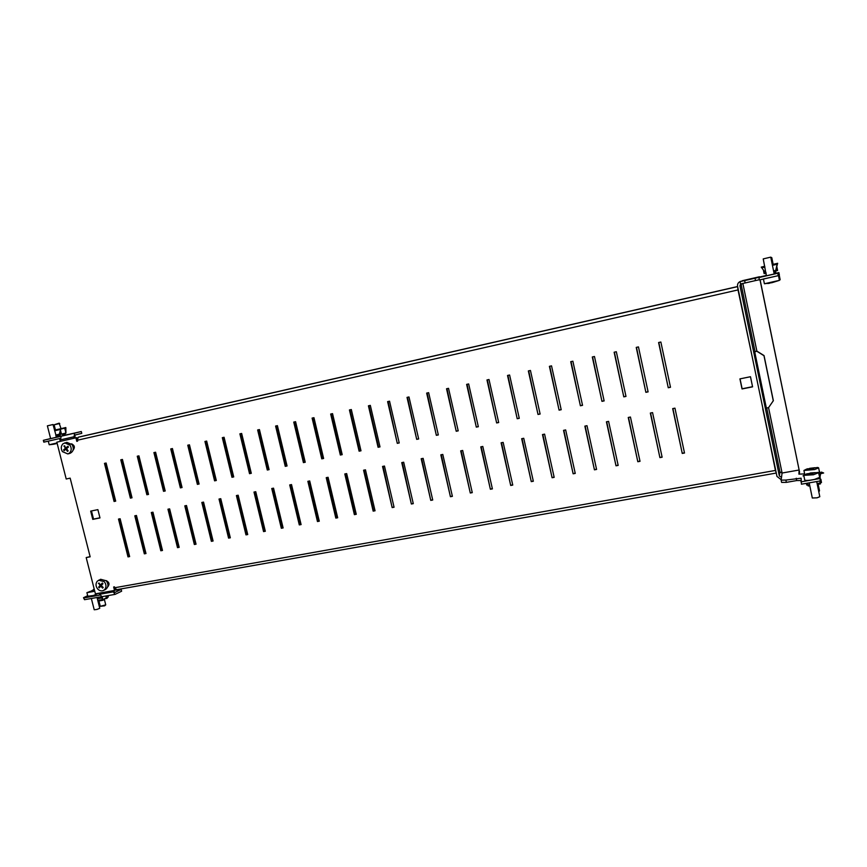 <?xml version="1.0" encoding="UTF-8"?>
<svg xmlns="http://www.w3.org/2000/svg" width="867" height="867" viewBox="0 0 867 867"><rect width="100%" height="100%" fill="white"/><g stroke="black" fill="none" stroke-linecap="round" stroke-linejoin="round"><path stroke-width="1.3" d="M672.694 408.606L682.253 453.441L684.507 453.018L674.949 408.162L672.694 408.606M672.9 408.563L682.253 453.441M682.416 453.192L684.464 452.812M650.337 413.06L659.906 457.613L662.128 457.202L652.558 412.616L650.337 413.06M650.575 413.017L659.906 457.613M660.09 457.353L662.085 456.985M628.25 417.471L637.819 461.732L640.019 461.32L630.439 417.027L628.25 417.471M628.51 417.417L637.819 461.732M638.036 461.472L639.965 461.114M606.423 421.817L616.003 465.807L618.171 465.406L608.591 421.384L606.423 421.817M606.705 421.763L616.003 465.807M616.242 465.546L618.128 465.189M584.857 426.12L594.437 469.827L596.583 469.426L587.002 425.686L584.857 426.12M585.16 426.055L594.437 469.827M594.708 469.567L596.539 469.22M563.539 430.357L573.13 473.805L575.254 473.415L565.663 429.934L563.539 430.357M563.875 430.292L573.13 473.805M573.423 473.545L575.211 473.209M542.482 434.562L552.084 477.739L554.176 477.349L544.584 434.139L542.482 434.562M542.85 434.486L552.084 477.739M552.387 477.468L554.132 477.143M521.674 438.702L531.265 481.618L533.335 481.239L523.744 438.29L521.674 438.702M522.053 438.626L531.265 481.618M531.612 481.348L533.292 481.033M501.104 442.809L510.706 485.466L512.755 485.076L503.153 442.398L501.104 442.809M501.505 442.723L510.706 485.466M511.064 485.184L512.7 484.881M480.773 446.863L490.375 489.259L492.402 488.88L482.8 446.451L480.773 446.863M481.207 446.776L490.375 489.259M490.755 488.977L492.348 488.674M460.68 450.862L470.282 493.009L472.277 492.629L462.675 450.461L460.68 450.862M461.125 450.775L470.282 493.009M470.683 492.727L472.233 492.434M440.815 454.828L450.417 496.715L452.39 496.347L442.788 454.427L440.815 454.828M441.281 454.731L450.417 496.715M450.84 496.423L452.346 496.152M421.178 458.741L430.769 500.378L432.731 500.01L423.129 458.35L421.178 458.741M421.665 458.643L430.769 500.378M431.213 500.086L432.676 499.815M401.757 462.61L411.359 504.009L413.288 503.64L403.686 462.219L401.757 462.61M402.266 462.512L411.359 504.009M411.814 503.716L413.245 503.445M382.553 466.435L392.155 507.585L394.062 507.228L384.471 466.056L382.553 466.435M383.084 466.327L392.155 507.585M392.643 507.293L394.019 507.032M363.576 470.217L373.168 511.129L375.053 510.782L365.462 469.838L363.576 470.217M364.118 470.109L373.666 510.836L373.168 511.129M373.666 510.836L375.01 510.587M344.795 473.956L354.386 514.64L356.261 514.283L346.67 473.588L344.795 473.956M345.369 473.848L354.917 514.337L354.386 514.64M354.917 514.337L356.218 514.098M326.23 477.663L335.822 518.098L337.675 517.762L328.084 477.294L326.23 477.663M326.816 477.544L336.363 517.805L335.822 518.098M336.363 517.805L337.621 517.566M307.872 481.315L317.463 521.533L319.284 521.186L309.703 480.957L307.872 481.315M308.479 481.196L318.016 521.23L317.463 521.533M318.016 521.23L319.24 521.002M289.719 484.935L299.299 524.914L301.098 524.578L291.518 484.577L289.719 484.935M290.337 484.816L299.874 524.611L299.299 524.914M299.874 524.611L301.055 524.394M271.75 488.522L281.331 528.274L283.119 527.938L273.538 488.164L271.75 488.522M272.39 488.392L281.927 527.97L281.331 528.274M281.927 527.97L283.075 527.754M253.988 492.066L263.557 531.59L265.324 531.265L255.754 491.708L253.988 492.066M254.638 491.925L264.164 531.276L263.557 531.59M264.164 531.276L265.28 531.07M236.409 495.566L245.979 534.874L247.724 534.549L238.165 495.22L236.409 495.566M237.081 495.425L246.607 534.56L245.979 534.874M246.607 534.56L247.68 534.354M219.026 499.034L228.585 538.114L230.319 537.8L220.76 498.688L219.026 499.034M219.709 498.893L229.224 537.8L228.585 538.114M229.224 537.8L230.264 537.605M201.827 502.459L211.375 541.333L213.087 541.008L203.539 502.112L201.827 502.459M202.52 502.318L212.036 541.019L211.375 541.333M212.036 541.019L213.044 540.824M184.801 505.851L194.349 544.509L196.04 544.194L186.503 505.515L184.801 505.851M185.516 505.71L195.021 544.194L194.349 544.509M195.021 544.194L195.996 544.01M167.96 509.211L177.507 547.651L179.176 547.337L169.639 508.875L167.96 509.211M168.697 509.059L178.19 547.337L177.507 547.651M178.19 547.337L179.133 547.153M151.302 512.527L160.828 550.762L162.487 550.458L152.96 512.202L151.302 512.527M152.05 512.375L161.533 550.447L160.828 550.762M161.533 550.447L162.443 550.274M134.808 515.811L144.334 553.84L145.981 553.536L136.455 515.486L134.808 515.811M135.566 515.659L145.049 553.525L144.334 553.84M145.049 553.525L145.927 553.352M118.497 519.062L128.013 556.885L129.638 556.592L120.123 518.748L118.497 519.062M119.267 518.91L128.739 556.571L128.013 556.885M128.739 556.571L129.584 556.408M658.606 342.519L668.251 387.744L670.494 387.278L660.86 342.021L658.606 342.519M658.812 342.465L668.251 387.744M668.424 387.571L670.473 387.148M636.237 347.396L645.882 392.328L648.104 391.873L638.459 346.908L636.237 347.396M636.465 347.342L645.882 392.328M646.088 392.155L648.082 391.743M614.129 352.219L623.785 396.858L625.985 396.414L616.329 351.731L614.129 352.219M614.389 352.154L623.785 396.858M624.023 396.685L625.963 396.284M592.302 356.976L601.958 401.345L604.136 400.901L594.469 356.5L592.302 356.976M592.584 356.911L601.958 401.345M602.218 401.161L604.104 400.771M570.724 361.68L580.391 405.767L582.537 405.333L572.87 361.214L570.724 361.68M571.039 361.615L580.391 405.767M580.673 405.583L582.516 405.203M549.407 366.329L559.085 410.145L561.198 409.712L551.531 365.863L549.407 366.329M549.743 366.253L559.085 410.145M559.388 409.95L561.177 409.582M528.35 370.924L538.017 414.469L540.119 414.036L530.441 370.469L528.35 370.924M528.707 370.848L538.017 414.469M538.353 414.274L540.087 413.917M507.531 375.465L517.209 418.739L519.279 418.317L509.601 375.01L507.531 375.465M507.91 375.378L517.209 418.739M517.566 418.533L519.257 418.187M486.961 379.952L496.639 422.955L498.688 422.543L489.01 379.508L486.961 379.952M487.362 379.865L496.639 422.955M497.019 422.76L498.655 422.413M466.63 384.384L476.308 427.128L478.335 426.716L468.657 383.94L466.63 384.384M467.053 384.287L476.308 427.128M476.709 426.922L478.302 426.597M446.538 388.763L456.215 431.257L458.209 430.845L448.532 388.329L446.538 388.763M446.982 388.665L456.215 431.257M456.638 431.04L458.188 430.726M426.662 393.098L436.35 435.332L438.323 434.931L428.645 392.664L426.662 393.098M427.138 393L436.35 435.332M436.784 435.115L438.29 434.811M407.024 397.379L416.702 439.363L418.663 438.962L408.986 396.956L407.024 397.379M407.523 397.281L416.702 439.363M417.168 439.146L418.631 438.843M387.614 401.616L397.292 443.351L399.221 442.95L389.543 401.193L387.614 401.616M388.123 401.508L397.292 443.351M397.769 443.124L399.188 442.831M368.421 405.81L378.088 447.285L380.006 446.895L370.328 405.388L368.421 405.81M368.941 405.691L378.597 447.069L378.088 447.285M378.597 447.069L379.974 446.776M349.434 409.95L359.111 451.187L360.997 450.797L351.33 409.538L349.434 409.95M349.986 409.82L359.632 450.959L359.111 451.187M359.632 450.959L360.965 450.677M330.674 414.036L340.341 455.034L342.205 454.655L332.538 413.635L330.674 414.036M331.237 413.917L340.872 454.807L340.341 455.034M340.872 454.807L342.172 454.536M312.109 418.089L321.776 458.849L323.619 458.47L313.952 417.688L312.109 418.089M312.694 417.959L322.329 458.61L321.776 458.849M322.329 458.61L323.597 458.35M293.75 422.088L303.417 462.61L305.238 462.241L295.582 421.687L293.75 422.088M294.357 421.958L303.992 462.371L303.417 462.61M303.992 462.371L305.217 462.122M275.598 426.044L285.254 466.338L287.064 465.969L277.407 425.654L275.598 426.044M276.226 425.914L285.85 466.099L285.254 466.338M285.85 466.099L287.042 465.861M257.651 429.967L267.296 470.022L269.084 469.654L259.439 429.577L257.651 429.967M258.29 429.826L267.914 469.784L267.296 470.022M267.914 469.784L269.063 469.546M239.888 433.836L249.533 473.675L251.3 473.306L241.655 433.457L239.888 433.836M240.549 433.695L250.162 473.425L249.533 473.675M250.162 473.425L251.278 473.198M222.32 437.672L231.966 477.283L233.711 476.915L224.076 437.282L222.32 437.672M222.992 437.521L232.605 477.034L231.966 477.283M232.605 477.034L233.689 476.807M204.948 441.455L214.583 480.849L216.306 480.491L206.671 441.086L204.948 441.455M205.631 441.314L215.233 480.6L214.583 480.849M215.233 480.6L216.284 480.383M187.76 445.204L197.383 484.371L199.096 484.024L189.461 444.836L187.76 445.204M188.453 445.053L198.055 484.122L197.383 484.371M198.055 484.122L199.063 483.916M170.745 448.922L180.369 487.872L182.059 487.525L172.435 448.553L170.745 448.922M171.46 448.759L181.051 487.612L180.369 487.872M181.051 487.612L182.027 487.406M153.914 452.585L163.527 491.318L165.207 490.982L155.594 452.227L153.914 452.585M154.651 452.433L164.231 491.069L163.527 491.318M164.231 491.069L165.174 490.874M137.268 456.215L146.87 494.743L148.528 494.407L138.926 455.858L137.268 456.215M138.016 456.053L147.585 494.483L146.87 494.743M147.585 494.483L148.495 494.298M76.697 437.618L75.917 437.813L76.805 441.336L77.607 441.162L76.697 437.618L56.843 442.17L66.206 478.996L70.162 478.14L90.157 556.809L86.191 557.557L95.413 593.819L114.531 590.449L113.664 586.981L114.466 586.84L115.268 590.091L114.531 590.449M116.709 589.636L114.693 587.75L775.423 470.434L762.949 408.736M775.857 471.041L762.743 408.78M740.05 378.846L742.119 388.784L752.545 386.693M91.469 510.945L93.528 519.095L99.943 517.805M121.553 459.651L131.112 497.864L132.001 497.68M105.254 463.206L114.812 501.213L115.669 501.028M751.256 352.36L737.98 288.31M766.103 408.119L768.552 407.653L773.353 400.684L764.044 355.578L756.956 351.157L754.42 351.699M86.191 557.557L90.114 556.647M752.578 386.845L750.486 376.722L739.93 378.879L742.033 388.958L752.578 386.845M99.976 517.924L97.884 509.644L90.677 511.107L92.769 519.376L99.976 517.924M120.784 459.813L130.386 498.124L132.022 497.788L122.431 459.456L120.784 459.813M104.484 463.368L114.065 501.473L115.69 501.137L106.11 463.021L104.484 463.368M73.088 450.081C75.191 447.415 74.66 445.335 71.506 443.85M107.725 586.775C109.838 584.26 109.318 582.223 106.175 580.652M114.693 587.75L114.466 586.84M773.299 400.868L763.979 355.708L756.891 351.287L754.442 351.796M751.277 352.468L738.012 289.925L77.38 440.23L78.182 437.261L81.921 436.329L737.611 286.533M76.805 441.336L77.596 441.14L77.38 440.23M75.917 437.813L56.843 442.17M737.633 286.609L738.012 289.925M775.423 470.434L776.203 472.71M114.812 501.213L114.065 501.473M131.112 497.864L130.386 498.124M93.528 519.095L92.769 519.376M113.577 590.611L114.758 592.519L121.174 589.408L115.062 590.189M112.526 590.795L115.051 594.383L121.629 591.207L121.174 589.408M87.686 595.727L83.503 597.699L84.522 599.693L101.233 596.756M84.522 599.693L83.503 597.699M84.056 597.894L99.564 595.174M101.829 596.659L98.99 593.191M108.104 586.515L107.931 585.821M106.814 581.454L106.641 580.76M774.198 273.972L766.374 275.793L763.231 258.897L770.752 257.141L774.209 274.005M774.177 273.842L774.935 273.69L774.188 273.874M781.189 479.689L776.973 476.417L737.568 286.273C737.286 284.127 738.153 282.534 740.169 281.515L766.612 275.403M766.363 408.075L754.68 351.644M779.357 476.005L781.503 477.37L782.077 473.024L779.942 471.941L779.357 476.005L739.952 285.72L740.646 283.932M755.027 351.568L741.274 285.124L741.632 283.715M740.364 281.439L759.525 276.996M740.516 283.953L745.132 282.956L744.645 280.605L740.039 281.623L740.516 283.953M775.911 270.905L775.488 273.365L778.891 272.585L779.368 274.926L778.284 275.652L759.405 279.976L758.907 277.57L759.752 277.18L755.027 278.22L755.515 280.572L745.132 282.956M755.027 278.22L744.645 280.605M755.515 280.572L759.351 279.738M778.284 275.652L777.797 273.235L758.907 277.57M778.891 272.585L777.797 273.235M740.039 281.623L740.906 281.276M760.012 279.835L799.591 472.212L760.11 279.813M742.304 280.724L759.481 276.757M804.641 473.891L798.897 474.13L799.136 470.012L799.482 474.119M819.326 471.312L819.922 473.295M819.976 473.653L820.258 480.947L801.422 484.198L801.108 478.205L785.881 480.069L786.358 482.366L781.601 482.399L781.134 480.123L785.881 480.069M819.499 471.28L820.258 480.947M819.781 478.584L800.935 481.857M801 480.513L796.719 480.556L796.242 478.259M796.719 480.556L786.358 482.366M768.552 407.631L782.088 473.024L799.136 470.012M781.134 480.123L781.503 477.37M60.343 436.296L62.814 435.689M50.633 438.604L56.518 437.239L53.039 424.537L51.76 424.819L47.382 425.849L50.633 438.615M73.912 438.247L74.573 433.164L81.303 431.528L68.179 434.53M60.408 429.924L61.47 434.129L65.957 433.045L64.852 434.15L65.068 435.147L68.157 434.454M50.622 438.561L43.35 440.338L43.816 442.159L59.888 438.496M44.304 442.072L43.35 440.338M43.827 440.241L61.091 436.264L60.408 441.336M74.963 438.008L75.039 435.017L81.769 433.359L81.303 431.528M71.983 443.947L72.156 444.641L66.835 442.333L63.031 443.741C60.918 445.974 60.712 448.597 62.413 451.62L67.821 453.929L69.436 453.094C71.56 450.862 71.766 448.239 70.054 445.204L64.711 442.874M73.283 449.106L73.467 449.8M65.805 432.427L65.751 427.93L60.744 429.1L59.541 434.139L60.105 435.971L59.303 434.345L60.788 428.71L65.805 427.539L55.911 429.837M61.47 434.129L60.82 434.28L60.094 431.43M59.66 434.551L60.82 434.28M55.434 429.945L60.788 428.71M65.957 433.045L64.722 428.168M59.725 423.508L54.122 424.808L59.14 423.161L61.026 428.645L65.805 427.539L65.946 432.991M64.776 434.844L65.09 433.262M64.743 435.277L62.717 435.31M56.182 436.881L59.986 436.383M65.686 434.996L65.025 435.147M770.785 257.261L771.782 257.651L773.158 264.348L777.666 263.286L772.269 264.554L777.666 263.286L775.553 270.992L776.702 270.721L776.193 268.25M764.239 271.208L764.705 273.484L765.756 273.246M764.705 273.484L764.109 273.614L763.383 270.049M776.55 266.754L777.591 270.439L776.713 266.104M777.331 270.58L776.702 270.721M761.67 267.003L764.748 266.288L761.248 267.123L766.179 273.755M775.553 270.992L775.109 273.051L775.315 272.14L773.895 272.466M775.131 272.964L775.857 270.916M775.315 272.14L773.798 272.01L775.423 271.631L777.374 263.373M774.068 273.289L775.098 273.062L774.166 273.766M775.109 273.051L775.25 273.82M774.166 273.788L775.141 273.56M64.201 445.822L65.968 447.838L67.919 446.267L68.45 447.036L66.499 448.618L68.146 450.851L67.507 451.393L65.859 449.149L64.115 450.677L63.584 449.897L65.328 448.38L64.201 445.822M67.821 453.929L69.934 453.365C73.413 451.642 74.161 448.738 72.167 444.652M65.296 449.648L66.813 447.621M63.584 449.897L65.177 449.474M65.328 448.38L67.019 447.936M63.887 446.093L64.711 445.876M65.968 447.838L68.309 446.852M65.859 449.149L66.716 448.933M103.444 590.481L105.438 589.527C108.451 587.306 108.733 584.38 106.273 580.76L100.605 579.286L97.245 581.215C95.478 583.697 95.63 586.298 97.711 589.018C99.488 590.817 101.406 591.305 103.444 590.481L104.744 589.506C106.511 587.024 106.359 584.423 104.278 581.681L98.6 580.207M98.654 583.112L100.648 584.846L102.339 583.025L102.967 583.719L101.276 585.539L103.184 587.49L102.642 588.108L100.735 586.146L99.239 587.88L98.61 587.187L100.106 585.453L98.654 583.112M100.279 586.656L101.472 584.466M98.61 587.187L100.117 586.482M100.106 585.453L101.699 584.716M98.383 583.415L99.141 583.058M100.648 584.846L102.772 583.513M100.735 586.146L101.504 585.789M818.697 491.34L819.499 490.798L818.166 484.285M818.849 473.057L819.543 472.396L818.611 467.833L817.733 467.465L806.678 469.069L803.937 470.467L814.72 469.546L818.611 467.833M814.828 467.725L811.946 468.364L813.658 468.765L812.574 469.047L810.862 468.635L807.21 469.6L809.756 468.321L814.828 467.725M807.838 468.744L806.678 469.069M54.122 424.808L55.434 429.956M105.731 604.863L104.669 605.816L100.301 606.315L105.731 604.863L104.257 598.945M94.189 589.029L93.116 589.766L94.405 589.874M98.914 600.983L100.301 606.315M779.205 275.034L780.159 279.738L779.379 279.965M771.782 257.651L770.904 257.846M57.038 442.95L49.213 444.749L48.281 441.151M54.339 444.099L55.358 443.85M91.349 598.49L94.221 609.772L97.006 609.425L99.759 608.276L97.028 597.493M94.427 589.95L86.906 592.649L87.816 596.247L93.365 595.521L98.892 593.212M86.906 592.681L94.763 591.261M94.503 590.243L89.214 591.717L94.47 590.124M91.913 590.535L92.108 591.316M809.193 482.854L812.303 498.005L817.126 497.81L819.792 496.704M803.774 475.354L804.728 480.015C805.649 480.73 808.857 480.556 814.351 479.473L819.727 477.349L818.459 472.396L806.754 473.837L803.774 475.344L813.398 474.769L818.773 472.656M815.24 472.613L811.891 473.23L812.964 473.826L811.761 474.097L810.688 473.501L806.906 474.368L810.558 472.959L815.24 472.613M810.558 472.959L810.667 473.501M811.534 473.111L811.74 474.076M811.891 473.23L812.054 474.021M772.692 276.931L763.426 278.979M778.468 275.533L779.433 280.355L764.401 283.769L772.183 282.653M769.668 283.249L767.772 283.52M779.433 280.355L772.779 282.436M107.573 597.32L102.924 599.585L102.068 596.659M106.023 598.078L106.934 598.382L107.898 597.157M106.814 597.937L107.649 597.276M101.125 596.778L103.065 600.257L103.715 599.455L102.674 599.465L101.537 596.745L115.051 594.383M102.739 599.617L103.715 599.455M104.56 598.794L106.934 598.382M108.126 596.897L106.327 597.807L105.861 595.987M106.251 595.922L106.706 597.742L107.497 597.612M823.65 472.992L821.396 472.082L819.965 473.046L819.987 473.61L821.417 472.645L823.65 472.992L820.605 473.707L820.084 476.492M820.334 483.017L817.082 483.472M809.778 485.704L808.185 485.997L807.946 485.043L806.733 485.054L806.375 483.342L806.733 485.043M820.225 480.036L820.28 479.375L820.919 479.863L820.225 480.166M820.897 479.267L821.461 482.507L820.236 482.93L819.846 481.012M803.85 475.712L803.026 475.864M737.524 286.652L78.182 437.261M112.818 591.944L99.282 594.328M766.71 408.01L779.942 471.941M741.274 285.124L739.952 285.72M756.88 351.178L742.867 283.444M74.573 433.164L61.091 436.264M73.554 436.86L60.051 439.948M55.716 435.039L59.324 434.204M54.632 430.78L60.3 429.458M65.925 428.211L64.797 428.471M55.932 435.884L59.628 435.039L55.932 435.884M60.181 435.288L56.019 436.242M62.543 434.605L64.657 434.118M761.248 267.123L764.748 266.31M761.735 267.827L764.911 267.09M772.432 265.345L777.146 264.251M765.409 272.791L766.049 272.639M773.57 270.905L775.662 270.428M103.065 600.257L97.949 601.145L102.978 600.257M97.765 600.398L102.436 599.585M97.342 598.772L102.024 597.948M97.288 598.523L101.905 597.71M107.811 595.651L108.158 597.027M809.583 484.761L807.946 485.043L807.556 483.136M817.288 484.436L820.464 483.894L817.278 484.415M821.461 482.507L820.919 479.863M821.417 472.645L821.396 472.082M776.138 473.068L116.481 589.712M818.968 491.567L819.456 490.917M804.771 474.542L803.937 470.488M62.37 433.912L62.814 435.711M779.4 280.063L780.148 279.748M55.759 443.774L57.146 443.362M49.213 444.749L53.646 444.24M59.595 438.561L60.3 441.357M819.803 496.715L816.692 481.553M763.437 279.055L764.401 283.769M108.288 596.919L107.963 595.618M809.778 485.726L808.185 485.997"/></g></svg>
